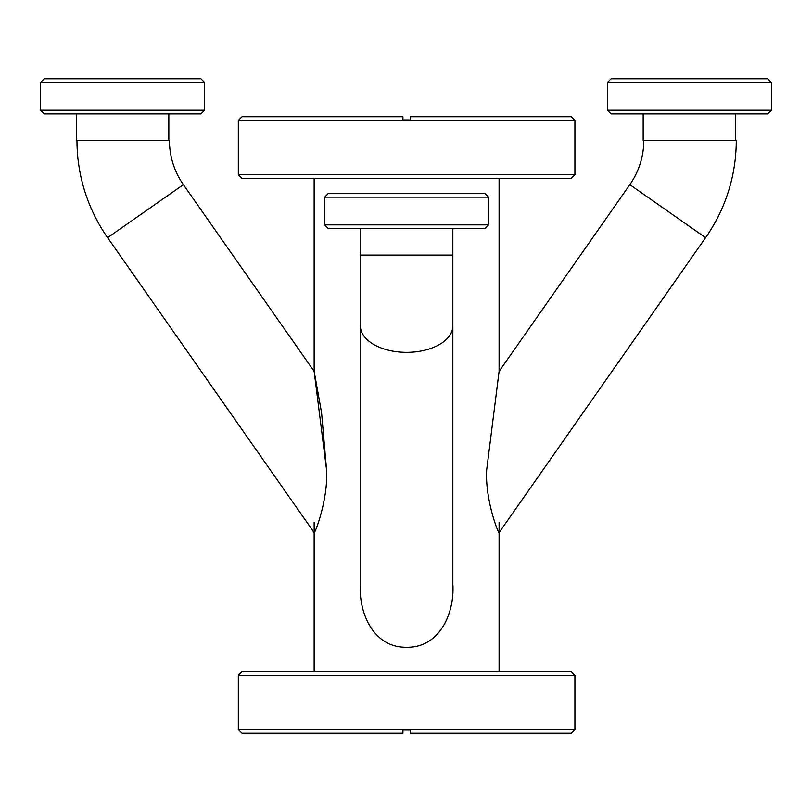 <?xml version="1.0" encoding="UTF-8"?>
<svg xmlns="http://www.w3.org/2000/svg" width="812" height="812" viewBox="0 0 812 812"><rect width="100%" height="100%" fill="white"/><g stroke="black" fill="none" stroke-linecap="round" stroke-linejoin="round"><path stroke-width="1.22" d="M406.619 675.29L238.312 675.29L238.312 729.541L410.314 729.541L410.314 733.236L410.314 729.541L574.916 729.541L574.916 675.29L406.619 675.29M410.314 730.029L402.914 730.029M238.312 675.29L242.006 671.585L571.222 671.585L574.916 675.29M402.914 733.236L402.914 729.541L402.914 733.236L242.006 733.236L238.312 729.541M574.916 729.541L571.222 733.236L410.314 733.236M360.376 584.356C358.518 613.182 373.693 647.915 406.619 647.276C439.566 647.956 454.73 613.06 452.852 584.356L452.852 325.825A46.233 26.522 0 0 1 406.619 352.347A46.233 26.522 0 0 1 360.376 325.825L360.376 584.356M499.096 178.386L499.096 371.378L629.848 184.639L705.598 237.683A169.535 169.535 0 0 0 736.261 140.415L643.784 140.415A77.059 77.059 0 0 1 629.848 184.639L705.598 237.683L499.096 532.601M486.703 469.681C484.855 498.497 498.05 533.19 499.096 532.601C498.091 533.332 484.835 498.416 486.703 469.681L499.096 371.378M168.835 113.903L168.835 140.415L169.444 140.415L76.978 140.415A169.535 169.535 0 0 0 107.631 237.683L183.38 184.639L314.142 371.378L326.536 469.681C328.373 498.497 315.188 533.19 314.142 532.601C315.137 533.332 328.403 498.416 326.536 469.681L321.572 412.689L314.142 371.378L314.142 178.386M314.142 532.601L107.631 237.683L183.38 184.639A77.059 77.059 0 0 1 169.444 140.415M406.619 352.347A46.233 26.522 -0 0 0 452.852 325.825L452.852 255.08L360.376 255.08L360.376 325.825A46.233 26.522 -0 0 0 406.619 352.347M76.358 113.903L76.358 140.415L130.58 140.415M40.6 110.209L204.594 110.209L200.889 113.903L44.295 113.903L40.6 110.209L40.6 82.459L44.295 78.764L200.889 78.764L204.594 82.459L40.6 82.459M204.594 110.209L204.594 82.459M488.611 224.873L484.916 228.568L328.322 228.568L324.617 224.873L488.611 224.873L488.611 197.133L324.617 197.133L328.322 193.429L484.916 193.429L488.611 197.133M735.642 113.903L735.642 140.415M643.165 113.903L643.165 140.415L697.406 140.415M607.406 110.209L771.4 110.209L767.705 113.903L611.111 113.903L607.406 110.209L607.406 82.459L611.111 78.764L767.705 78.764L771.4 82.459L607.406 82.459M771.4 110.209L771.4 82.459M574.916 174.692L571.222 178.386L242.006 178.386L238.312 174.692L574.916 174.692L574.916 120.44L410.314 120.44L410.314 116.735L571.222 116.735L574.916 120.44M410.314 116.735L410.314 120.44L238.312 120.44L238.312 174.692M402.914 119.943L410.314 119.943M402.914 116.735L402.914 120.44L402.914 116.735L242.006 116.735L238.312 120.44M499.096 522.522L499.096 671.585M314.142 522.522L314.142 671.585M452.852 228.568L452.852 255.08M324.617 224.873L324.617 197.133M360.376 228.568L360.376 255.08"/></g></svg>
